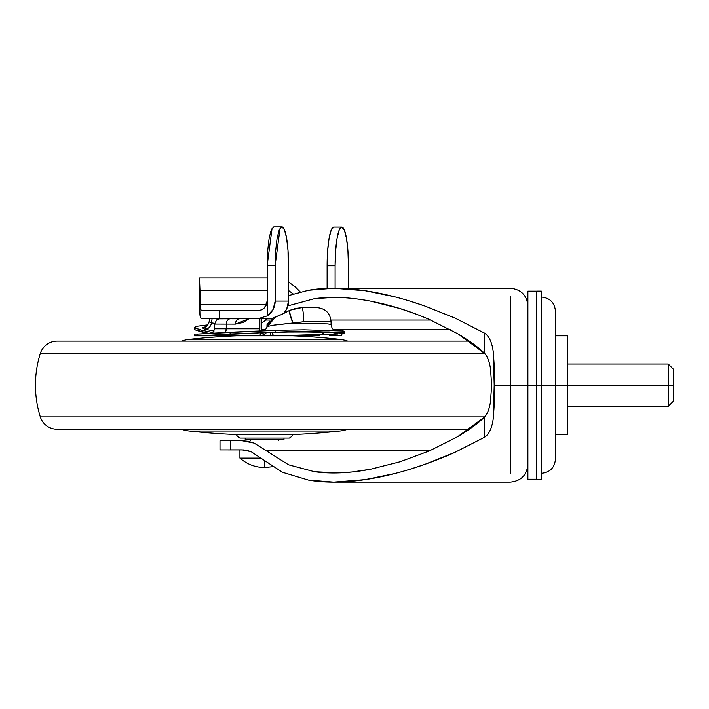 <?xml version="1.0" encoding="UTF-8"?>
<svg xmlns="http://www.w3.org/2000/svg" width="709" height="709" viewBox="0 0 709 709"><rect width="100%" height="100%" fill="white"/><g stroke="black" fill="none" stroke-linecap="round" stroke-linejoin="round"><path stroke-width="1.06" d="M272.132 466.752L264.599 467.523L264.599 461.435L264.599 467.523L272.132 466.752M250.499 439.828L250.499 440.688L250.499 439.828M278.699 440.688L278.699 439.828L278.699 440.688M260.655 458.103L239.926 458.103L239.926 449.931L239.926 458.103L252.652 458.103M239.926 458.103C246.998 464.262 255.222 467.408 264.599 467.523C255.222 467.408 246.998 464.262 239.926 458.103M243.958 449.931L220.003 449.896L220.003 440.732L242.026 440.688L230.407 440.706L230.407 449.869L242.035 449.861L230.407 449.869L230.407 440.706L220.003 440.732L220.003 449.896L239.926 449.931M541.348 297.053C549.909 297.886 554.615 302.592 555.448 311.154L555.448 459.219L555.448 385.191L541.348 385.191L541.348 479.266L541.348 385.191L527.895 385.191L527.895 479.231L527.895 385.191L510.267 385.191L510.267 473.789L510.267 296.592L510.267 385.191L494.2 385.191L536.784 385.191L536.784 479.266L536.784 385.191L541.348 385.191L541.348 479.266L536.784 479.266L536.784 291.107L536.784 385.191L536.784 291.107L541.348 291.107L541.348 385.191L541.348 291.107L541.348 385.191L555.448 385.191L555.448 459.219C554.615 467.789 549.909 472.486 541.348 473.32M416.697 314.326L399.823 308.53L370.842 301.201C350.042 297.195 331.271 296.353 314.53 298.666L287.872 305.871L314.53 298.666L333.655 297.408L342.261 297.629C349.838 297.913 359.366 299.101 370.842 301.201C390.154 304.905 409.589 310.967 429.14 319.369L457.863 333.824C469.119 340.524 478.052 347.055 484.664 353.41L484.664 333.195C489.245 336.341 492.135 342.731 493.331 352.364L494.084 363.566L494.2 385.191L493.331 352.364C492.099 342.598 489.21 336.199 484.664 333.195L455.098 318.111L484.664 333.195L484.664 353.41C487.446 356.636 489.378 361.67 490.477 368.512L491.656 385.191L490.468 401.888C489.378 408.721 487.438 413.746 484.664 416.972C478.043 423.335 469.083 429.876 457.792 436.602L429.22 450.977L399.947 461.807L370.78 469.19L352.063 471.981L338.193 472.912L314.468 471.707L288.572 464.803L265.627 450.33L430.709 450.33L265.627 450.33L254.132 443.098L242.026 440.688L248.088 441.29L254.132 443.098L288.572 464.803L314.468 471.707C331.209 474.029 349.98 473.187 370.78 469.19M409.563 300.997L425.046 306.093C404.121 298.728 384.207 293.615 365.295 290.761C344.078 287.562 325.139 287.393 308.459 290.273L288.519 295.591L308.459 290.273L333.691 288.244L365.295 290.761L394.86 296.858M425.046 306.093L455.098 318.111L425.046 306.093M430.709 320.051L330.97 320.051L430.709 320.051M271.201 320.051L265.627 320.051L267.142 318.713L261.249 323.481L265.627 320.051L271.201 320.051M399.947 461.807L429.22 450.977L457.792 436.602L484.664 416.972L484.664 437.178C489.237 434.041 492.126 427.66 493.322 418.035L494.084 406.806L494.2 385.191L493.322 418.035C492.09 427.793 489.201 434.174 484.664 437.178L484.664 416.972C487.446 413.834 489.378 408.809 490.468 401.888L491.656 385.191L490.477 368.512C489.387 361.581 487.446 356.547 484.664 353.41L457.863 333.824L429.14 319.369M242.061 449.861L251.066 451.651L282.43 472.274L308.415 480.09C325.085 482.98 344.033 482.82 365.25 479.621C384.145 476.776 404.033 471.68 424.93 464.324L455.072 452.271L484.664 437.178L455.072 452.271C447.698 455.701 437.648 459.716 424.93 464.324L409.687 469.349M394.816 473.523L365.25 479.621L333.691 482.138L308.415 480.09L282.43 472.274L251.066 451.651L246.572 450.304L242.035 449.861M536.784 479.231L527.895 479.231L527.895 291.142L527.895 385.191L527.895 291.142L536.784 291.142M555.448 385.191L555.448 311.154L555.448 385.191L668.259 385.191L668.259 406.346L668.259 385.191L567.785 385.191L567.785 434.546L567.785 385.191L555.448 385.191M261.249 329.685L265.405 329.685L261.249 329.685M333.283 329.685L450.525 329.685L333.283 329.685M673.55 369.327L673.55 401.055L673.55 385.191L668.259 385.191L668.259 364.036L668.259 385.191L673.55 385.191L673.55 369.327L668.259 364.036L567.785 364.036M567.785 335.836L567.785 385.191L567.785 335.836L555.448 335.836L567.785 335.836M555.448 434.546L567.785 434.546L555.448 434.546M264.927 335.844L270.528 335.844L270.528 332.353L270.528 335.844L274.401 335.844A8.809 3.394 -91 0 1 271.937 332.291A8.809 3.394 89 0 0 274.401 335.844L324.917 334.595C344.441 333.576 341.321 332.698 315.558 331.963C291.239 331.484 260.442 332.273 260.566 333.381A8.809 8.809 16.5 0 0 263.597 332.84A8.809 8.809 -163.5 0 1 260.566 333.381L259.946 335.472L264.874 335.844L200.603 335.844L275.092 332.087L328.834 331.918L344.787 333.195L334.497 334.231L296.034 335.844L267.692 335.844M266.478 332.583A8.809 8.809 -163.5 0 1 259.946 335.472A8.809 8.809 16.5 0 0 266.478 332.583M194.426 335.844L194.426 334.081L194.426 335.844L200.603 335.844L197.651 335.844L197.651 334.081L194.426 334.081L197.651 334.081L197.651 335.844L194.426 335.844M196.517 326.432L194.426 327.602L194.532 329.641L208.809 333.381L201.01 331.794L201.01 330.031L194.532 327.868L194.532 329.641L201.01 331.794L201.01 330.031L212.966 332.618L201.01 330.031L194.426 327.602L194.426 329.375L194.426 327.602L197.519 326.193L207.985 324.855L197.465 326.202M266.938 327.602L267.001 325.13L266.938 327.602L267.001 325.13L267.187 326.025L269.739 321.177L267.001 326.663L267.151 324.11M209.12 321.877A21.155 21.155 0 0 1 209.767 318.713A21.155 21.155 0 0 0 209.12 321.877L211.477 322.861A21.155 19.303 -90 0 1 212.159 318.713A21.155 19.303 90 0 0 211.477 322.861L214.659 323.339L211.477 322.861C210.759 326.689 208.623 328.852 205.061 329.322L214.145 330.943L205.061 329.322C208.623 328.852 210.759 326.689 211.477 322.861L209.12 321.877C207.498 325.732 206.31 327.398 205.566 326.893L205.566 326.893M310.967 307.626L301.724 307.626L294.04 308.699L301.724 307.626A14.1 1.905 90 0 1 303.638 321.735L331.076 321.735L331.076 324.598L331.076 321.735L303.638 321.735L292.941 323.038L328.001 323.916L331.076 324.598L332.113 328.267L334.116 330.35M214.605 328.79L214.605 324.075L214.605 328.79L259.857 328.79L259.857 318.713L259.494 330.979L259.857 328.79L226.268 328.79L226.268 324.102L226.268 328.79L214.605 328.79L212.328 333.141M249.001 318.713L243.187 322.462L235.459 324.11L214.605 324.075L235.459 324.11L249.001 318.713M319.44 334.373L319.413 335.844L296.034 335.844L343.67 333.558L343.422 331.023L304.294 329.818L275.092 330.323L197.651 334.081L230.106 332.22L230.106 333.983L230.106 332.22L275.092 330.323L275.092 332.087L275.092 330.323L304.294 329.818L343.422 331.023L343.422 332.787L317.233 331.661L288.439 331.706L230.106 333.983L200.603 335.844L264.874 335.844L259.946 335.472L260.566 333.381L265.494 332.627L296.779 331.821L330.403 332.45L337.723 333.168L335.729 333.948L276.528 335.844L319.413 335.844L319.44 334.373M261.24 330.908L261.249 318.713L261.24 330.908M206.204 326.565L202.233 327.797L205.061 329.322L206.195 326.574M343.67 331.794L343.422 331.023L344.787 331.431L344.787 333.195M267.001 325.13L267.142 324.128A3.527 3.518 16.5 0 0 267.001 325.13M279.869 314.902L275.207 317.384L267.328 326.583L267.187 326.025L267.364 326.468L274.791 324.997L293.26 322.958A14.1 2.473 -114.4 0 1 290.141 310.117A14.1 2.473 65.6 0 0 293.26 322.958L303.638 321.735A14.1 1.905 -90 0 0 301.724 307.626L316.223 307.626M301.724 307.626L289.972 310.196A14.1 2.597 65.6 0 0 292.941 323.038A14.1 2.597 -114.4 0 1 289.963 310.196C267.931 322.205 277.387 312.102 267.426 326.246L267.364 326.468M272.938 325.263L292.941 323.038M267.009 324.846L269.739 321.177M320.991 332.096L324.917 334.595M239.429 318.828A5.291 3.979 90.1 0 0 235.459 324.11A5.291 3.979 -89.9 0 1 239.429 318.828L220.419 318.784L241.716 318.713M225.152 332.441A5.291 4.059 90 0 0 226.268 328.79L225.152 332.441M230.319 318.82A5.291 4.059 90.1 0 0 226.268 324.102A5.291 4.059 -89.9 0 1 230.319 318.82M339.948 339.372L189.259 339.372A35.255 35.255 0 0 0 181.504 341.118A35.255 35.255 0 0 1 189.259 339.372L339.948 339.372A692.33 692.33 0 0 0 293.012 335.844A692.33 692.33 0 0 1 339.948 339.372A35.255 35.255 0 0 1 347.694 341.118A35.255 35.255 0 0 0 339.948 339.372M181.504 429.255A35.255 35.255 0 0 0 189.259 431.01L339.948 431.01A35.255 35.255 0 0 0 347.694 429.255A35.255 35.255 0 0 1 339.948 431.01L189.259 431.01A692.33 692.33 0 0 0 236.398 434.546A7.055 7.055 0 0 0 239.926 438.073L289.281 438.073A7.055 7.055 0 0 0 292.808 434.546L236.398 434.546L292.808 434.546A692.33 692.33 0 0 0 339.948 431.01A692.33 692.33 0 0 1 292.808 434.546A7.055 7.055 0 0 1 289.281 438.073L239.926 438.073A7.055 7.055 0 0 1 236.398 434.546A692.33 692.33 0 0 1 189.259 431.01A35.255 35.255 0 0 1 181.504 429.255M57.137 429.255L469.323 429.255L57.137 429.255A17.628 17.628 0 0 1 40.324 416.919A17.628 17.628 0 0 0 57.137 429.255M484.708 416.919L40.324 416.919L484.708 416.919M484.708 353.463L40.324 353.463A105.765 105.765 0 0 0 40.324 416.919A105.765 105.765 0 0 1 40.324 353.463L484.708 353.463M469.323 341.118L57.137 341.118A17.628 17.628 0 0 0 40.324 353.463A17.628 17.628 0 0 1 57.137 341.118L469.323 341.118M236.186 335.844A692.33 692.33 0 0 0 189.259 339.372A692.33 692.33 0 0 1 236.186 335.844M245.208 439.828L283.99 439.828L283.99 438.073L283.99 439.828L245.208 439.828L245.208 438.073L245.208 439.828M264.262 330.545L261.249 330.545M272.681 318.696L258.014 318.713L267.213 315.922L267.213 265.219L275.198 265.219L275.198 301.086L288.519 301.086L286.746 308.84L284.034 312.917M199.353 286.135L199.362 278.061M288.519 265.219L288.519 301.086L288.022 250.543L286.596 238.1L284.469 229.778L281.96 226.862A38.357 6.558 -90 0 1 288.519 265.219M273.966 226.862L281.757 226.862L279.249 229.778L277.113 238.1L275.695 250.543L275.198 301.086L273.071 309.541L267.213 315.922L267.213 265.148L267.718 250.49L269.145 238.073L271.272 229.778L273.78 226.862L281.757 226.862M262.046 309.629L264.484 307.83L267.213 301.086L267.213 265.148L267.213 301.086L266.504 304.746L264.484 307.83L261.488 309.886L258.014 310.604L201.09 310.604L200.222 304.781L266.487 304.781L200.222 304.781L199.991 290.513L267.213 290.513L199.991 290.513L199.619 281.57L200.222 304.781L201.09 310.604L219.356 310.604L219.356 318.713L219.356 310.604L258.014 310.604L261.001 310.081M267.213 277.99L199.353 277.99L199.708 311.216L199.973 315.257L201.09 318.713L258.014 318.713L201.09 318.713M300.288 291.975L295.104 286.711L288.519 281.996L295.104 286.711L300.279 291.975M348.447 288.244L348.447 265.795L348.447 288.244M335.109 265.795L335.614 250.968L337.05 238.401L339.203 230L341.738 227.057L344.361 230L346.506 238.401L347.942 250.968L348.447 265.795A38.747 6.629 -90 0 0 341.818 227.057L333.753 227.057L331.209 230L329.065 238.401L327.629 250.968L327.124 288.359L327.124 265.795L335.109 265.795L327.124 265.795A38.747 6.629 90 0 1 333.753 227.057L341.738 227.057A38.747 6.629 -90 0 0 335.109 265.795L335.109 288.235L335.109 265.795M336.748 329.685L336.748 330.474L336.748 329.685M342.11 330.864L342.11 329.685L342.11 330.864M288.519 290.495L293.225 293.96L288.519 290.504M199.973 315.266L199.486 291.922M199.353 286.099L199.406 287.801M337.351 335.286L336.899 334.116L337.351 335.286L341.516 335.286L329.277 335.286L337.351 335.286M342.004 333.762L341.933 334.249M341.587 335.26L342.03 333.762M284.017 312.926A17.628 17.37 -90 0 0 288.519 301.086L275.198 301.086C275.003 307.405 272.345 312.35 267.213 315.922L258.014 318.713L271.724 318.713M272.105 228.13L267.213 265.219L275.198 265.219L280.082 228.13M335.472 482.138L510.267 482.138C520.973 481.092 526.849 475.216 527.895 464.51M527.895 305.863C526.849 295.166 520.973 289.29 510.267 288.244L335.472 288.244M673.55 401.055L668.259 406.346L567.785 406.346M267.328 326.574L265.512 329.588L263.801 330.793M331.076 321.735C330.234 313.165 325.537 308.468 316.967 307.626M335.127 332.787L335.614 332.92C329.96 331.325 262.525 331.768 263.074 332.92L263.562 332.787M241.175 318.713L239.456 318.828M240.892 318.749L218.957 318.873L216.6 319.936L214.614 324.075"/></g></svg>
